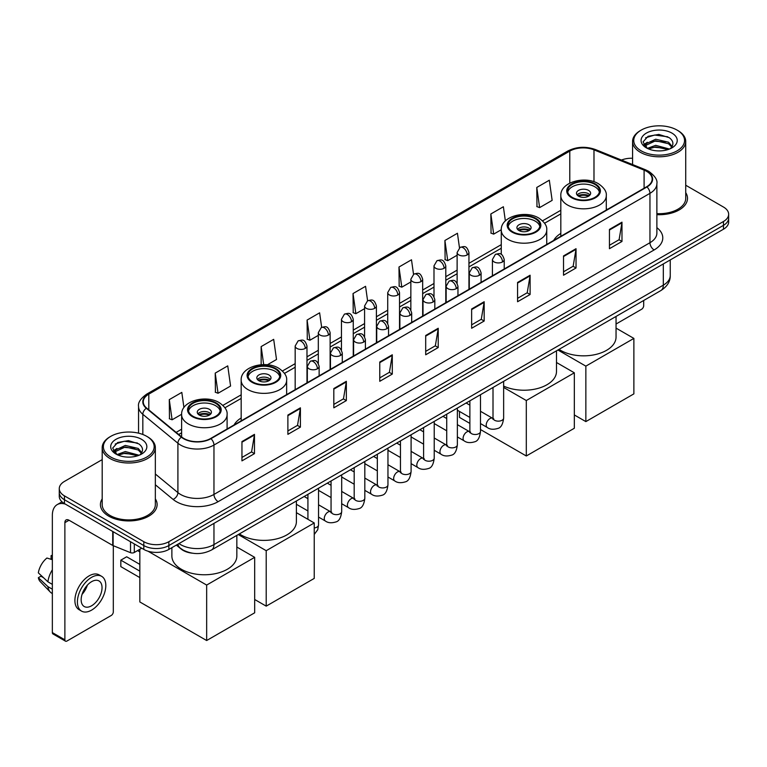 <?xml version="1.0" encoding="UTF-8"?>
<svg xmlns="http://www.w3.org/2000/svg" width="767" height="767" viewBox="0 0 767 767"><rect width="100%" height="100%" fill="white"/><g stroke="black" fill="none" stroke-linecap="round" stroke-linejoin="round"><path stroke-width="1.15" d="M241.174 417.977A31.303 18.072 0 0 0 234.06 424.966M560.821 233.427A31.303 18.072 0 0 0 553.697 240.426M192.287 553.189A17.718 10.23 180 0 1 181.079 548.999L176.343 545.088M102.193 459.625L64.457 481.417A17.718 10.23 0 0 0 59.27 488.646L59.27 496.364A17.718 10.23 0 0 0 64.457 503.593L143.803 549.412A17.718 10.23 0 0 0 168.865 549.412L723.463 229.218A17.718 10.23 0 0 0 728.65 221.979L728.65 218.125A17.718 10.23 0 0 1 723.463 225.354A17.718 10.23 0 0 0 728.65 218.125L728.65 214.261A17.718 10.23 0 0 0 723.463 207.032L685.727 185.24M59.27 488.646A17.718 10.23 0 0 0 64.457 495.885L143.803 541.694A17.718 10.23 0 0 0 168.865 541.694L168.865 545.548L723.463 225.354L168.865 545.548A17.718 10.23 0 0 1 143.803 545.548A17.718 10.23 0 0 0 168.865 545.548L168.865 549.412M64.457 495.885L64.457 499.739L143.803 545.548L64.457 499.739A17.718 10.23 0 0 1 59.27 492.51A17.718 10.23 0 0 0 64.457 499.739L64.457 503.593M102.193 498.866A28.35 16.366 0 0 0 100.419 504.561A28.35 16.366 0 0 0 108.722 516.133A28.35 16.366 0 0 0 139.623 519.681A28.35 16.366 0 0 0 157.12 504.561A28.35 16.366 0 0 0 155.346 498.866A28.35 16.366 0 0 1 157.12 504.561A28.35 16.366 0 0 1 139.623 519.681A28.35 16.366 0 0 1 108.722 516.133A28.35 16.366 0 0 1 100.419 504.561A28.35 16.366 0 0 1 102.193 498.866M646.619 171.348A18.897 10.911 180 0 1 652.151 179.066A18.897 10.911 180 0 1 646.619 186.774L210.628 438.494A18.897 10.911 180 0 1 181.779 437.037L146.689 408.111A18.897 10.911 180 0 1 143.276 401.85A18.897 10.911 180 0 1 148.808 394.133L569.785 151.089A18.897 10.911 180 0 1 593.984 149.862L644.098 170.121A18.897 10.911 180 0 1 646.619 171.348M646.955 171.156A19.376 11.189 0 0 0 644.366 169.9L594.262 149.642A19.376 11.189 0 0 0 569.45 150.898L148.472 393.941A19.376 11.189 0 0 0 146.305 408.265L181.395 437.2A19.376 11.189 0 0 0 210.954 438.686L646.955 186.966A19.376 11.189 0 0 0 646.955 171.156M241.95 441.581L241.95 460.871L254.471 453.642L254.471 434.352L241.95 441.581M241.95 457.448L251.595 451.878L254.423 434.994A4.727 2.732 -120 0 0 254.471 434.352M251.509 451.926L254.471 453.642M287.884 415.062L287.884 434.352L300.415 427.114L300.415 407.823L287.884 415.062M287.884 430.929L297.529 425.359L300.357 408.466A4.727 2.732 -120 0 0 300.415 407.823M297.452 425.407L300.415 427.114M333.818 388.543L333.818 407.823L346.348 400.595L346.348 381.304L333.818 388.543M333.818 404.41L343.472 398.83L346.3 381.947A4.727 2.732 -120 0 0 346.348 381.304M343.386 398.888L346.348 400.595M379.761 362.014L379.761 381.304L392.292 374.075L392.292 354.785L379.761 362.014M379.761 377.882L389.406 372.311L392.234 355.428A4.727 2.732 -120 0 0 392.292 354.785M389.329 372.359L392.292 374.075M609.449 229.41L609.449 248.7L621.979 241.461L621.979 222.171L609.449 229.41M609.449 245.277L619.103 239.697L621.932 222.814A4.727 2.732 -120 0 0 621.979 222.171M619.017 239.755L621.979 241.461M563.515 255.929L563.515 275.219L576.036 267.98L576.036 248.7L563.515 255.929M563.515 271.796L573.16 266.226L575.988 249.333A4.727 2.732 -120 0 0 576.036 248.7M573.074 266.274L576.036 267.98M517.572 282.448L517.572 301.738L530.102 294.509L530.102 275.219L517.572 282.448M517.572 298.315L527.226 292.745L530.055 275.861A4.727 2.732 -120 0 0 530.102 275.219M527.14 292.793L530.102 294.509M471.638 308.976L471.638 328.266L484.169 321.028L484.169 301.738L471.638 308.976M471.638 324.844L481.283 319.264L484.111 302.38A4.727 2.732 -120 0 0 484.169 301.738M481.197 319.321L484.169 321.028M425.695 335.495L425.695 354.785L438.225 347.547L438.225 328.257L425.695 335.495M425.695 351.363L435.349 345.792L438.178 328.899A4.727 2.732 -120 0 0 438.225 328.257M435.263 345.84L438.225 347.547M656.878 214.664A28.35 16.366 0 0 0 687.5 198.356A28.35 16.366 0 0 0 685.727 192.651A28.35 16.366 0 0 1 687.5 198.356A28.35 16.366 0 0 1 656.878 214.664M168.865 541.694L723.463 221.5A17.718 10.23 0 0 0 728.65 214.261M632.574 158.242A17.718 10.23 0 0 0 621.452 160.063M267.357 364.795L276.513 359.502L273.685 339.35L261.154 346.588L261.154 364.728M215.22 373.107L218.049 393.26L230.579 386.031L227.751 365.878L215.22 373.107L215.422 392.282M183.936 407.565L181.808 392.397L169.277 399.626L169.478 418.801M413.528 274.27L411.495 259.783L398.974 267.021L399.176 286.196M459.471 247.789L457.439 233.264L444.908 240.493L445.109 259.668M505.367 220.934L503.373 206.745L490.851 213.974L491.053 233.149M536.785 187.455L539.613 207.608L552.144 200.369L549.316 180.216L536.785 187.455L536.986 206.63M321.661 327.327L319.618 312.831L307.097 320.06L307.299 339.235M367.594 300.789L365.562 286.312L353.031 293.54L353.232 312.715M353.031 293.54L355.859 313.693L364.584 308.66M355.859 313.693L353.031 312.639M398.974 267.021L401.803 287.174L410.853 281.949M401.803 287.174L398.974 286.12M444.908 240.493L447.736 260.655L457.122 255.229M447.736 260.655L444.908 259.591M490.851 213.974L493.68 234.127L501.273 229.745M493.68 234.127L490.851 233.072M539.613 207.608L536.785 206.553M307.097 320.06L309.926 340.222L318.315 335.371M309.926 340.222L307.097 339.158M261.154 346.588L263.685 364.622M218.049 393.26L215.22 392.205M169.277 399.626L172.105 419.789L181.626 414.285M172.105 419.789L169.277 418.724M616.045 324.029L641.605 309.264A2.953 1.707 120 0 0 643.695 305.649L643.695 300.482M641.193 150.85A25.397 14.659 0 0 0 677.108 150.85A25.397 14.659 0 0 0 677.108 130.112L677.942 130.601A26.577 15.34 0 0 1 685.727 141.444A26.577 15.34 0 0 1 669.323 155.624A26.577 15.34 0 0 1 640.359 152.297A26.577 15.34 0 0 1 632.574 141.444A26.577 15.34 0 0 1 640.359 130.601L641.193 130.112A25.397 14.659 0 0 0 641.193 150.85M656.878 213.638A26.577 15.34 0 0 0 685.727 198.356L685.727 141.444M647.329 148.376L655.689 145.337L669.505 149.038M648.594 148.951L655.689 146.871L668.067 149.555M647.099 148.261L645.795 145.394L646.255 143.65L655.689 139.22L668.584 142.231L672.122 146.42M645.833 147.417L645.795 145.394M645.891 146.161L646.255 145.174L655.689 140.745L668.584 143.765L671.719 147.053M670.061 148.798A13.346 7.708 0 0 0 670.636 148.29C674.04 144.579 673.589 141.051 669.284 137.705L658.843 134.417L648.077 136.296L643.072 141.837L646.313 147.772M671.93 133.103A18.072 10.431 0 0 0 646.408 133.084A18.072 10.431 0 0 0 646.293 147.82A18.072 10.431 0 0 0 646.37 147.858A18.072 10.431 0 0 0 672.007 147.82A18.072 10.431 0 0 0 671.93 133.103M671.767 147.954L673.071 147.063M677.942 130.601L677.108 130.112A25.397 14.659 0 0 0 641.193 130.112M645.593 137.82L654.644 135.04L667.789 136.794M643.858 145.27L646.322 143.525M650.397 141.933L654.644 141.166L665.277 142.077M650.397 148.06L654.644 147.283L665.277 148.204M643.58 144.781L647.348 142.25M594.837 184.368A15.944 9.204 0 0 0 577.455 182.373A15.944 9.204 0 0 0 567.609 190.878A15.944 9.204 0 0 0 572.278 197.387A15.944 9.204 0 0 0 589.66 199.382A15.944 9.204 0 0 0 599.506 190.878A15.944 9.204 0 0 0 594.837 184.368M599.363 192.086A15.944 9.204 0 0 0 594.837 186.774A15.944 9.204 0 0 0 578.433 184.569A15.944 9.204 0 0 0 567.753 192.086M559.009 349.368A32.482 18.753 0 0 0 560.591 350.346A32.482 18.753 0 0 0 595.988 354.412A32.482 18.753 0 0 0 616.045 337.087L616.045 316.445M588.567 190.398A7.085 4.094 0 0 0 580.849 189.507A7.085 4.094 0 0 0 576.468 193.284A7.085 4.094 0 0 0 578.548 196.179A7.085 4.094 0 0 0 586.266 197.071A7.085 4.094 0 0 0 590.648 193.284A7.085 4.094 0 0 0 588.567 190.398M590.015 194.971A7.085 4.094 0 0 0 588.567 193.773A7.085 4.094 0 0 0 577.1 194.971M577.829 195.7A9.453 5.455 180 0 1 588.864 195.527L588.864 195.997M578.606 196.218A8.264 4.775 180 0 1 588.021 196.016L588.864 195.527M587.877 196.534L588.021 196.016M585.854 421.601L585.854 366.137L633.878 338.41L633.878 393.874L585.854 421.601L574.33 414.947M585.854 366.137L557.906 350.011M616.045 328.113L633.878 338.41M535.28 218.748A15.944 9.204 0 0 0 517.907 216.754A15.944 9.204 0 0 0 508.061 225.258A15.944 9.204 0 0 0 512.73 231.768A15.944 9.204 0 0 0 530.112 233.762A15.944 9.204 0 0 0 539.949 225.258A15.944 9.204 0 0 0 535.28 218.748M539.815 226.466A15.944 9.204 0 0 0 535.28 221.164A15.944 9.204 0 0 0 518.885 218.95A15.944 9.204 0 0 0 508.195 226.466M503.641 386.079A32.482 18.753 0 0 0 538.031 388.39A32.482 18.753 0 0 0 556.487 371.468L556.487 350.826M529.019 224.779A7.085 4.094 0 0 0 521.292 223.887A7.085 4.094 0 0 0 516.92 227.674A7.085 4.094 0 0 0 518.991 230.56A7.085 4.094 0 0 0 526.718 231.452A7.085 4.094 0 0 0 531.09 227.674A7.085 4.094 0 0 0 529.019 224.779M530.457 229.362A7.085 4.094 0 0 0 529.019 228.154A7.085 4.094 0 0 0 517.552 229.362M518.281 230.081A9.453 5.455 180 0 1 529.316 229.908L529.316 230.378M519.058 230.599A8.264 4.775 180 0 1 528.463 230.397L529.316 229.908M528.319 230.915L528.463 230.397M526.306 455.982L526.306 400.527L574.33 372.8L574.33 428.254L526.306 455.982L480.497 429.539M469.874 423.403L459.481 417.401L459.481 411.438M526.306 400.527L503.641 387.44M556.487 362.494L574.33 372.8M275.19 368.908A15.944 9.204 0 0 0 257.808 366.914A15.944 9.204 0 0 0 247.962 375.418A15.944 9.204 0 0 0 252.64 381.928A15.944 9.204 0 0 0 270.013 383.931A15.944 9.204 0 0 0 279.859 375.418A15.944 9.204 0 0 0 275.19 368.908M279.725 376.626A15.944 9.204 0 0 0 275.19 371.324A15.944 9.204 0 0 0 258.786 369.119A15.944 9.204 0 0 0 248.105 376.626M239.362 533.918A32.482 18.753 0 0 0 240.943 534.896A32.482 18.753 0 0 0 276.341 538.961A32.482 18.753 0 0 0 296.398 521.637L296.398 500.995M268.92 374.938A7.085 4.094 0 0 0 261.202 374.056A7.085 4.094 0 0 0 256.82 377.834A7.085 4.094 0 0 0 258.901 380.729A7.085 4.094 0 0 0 266.628 381.611A7.085 4.094 0 0 0 271 377.834A7.085 4.094 0 0 0 268.92 374.938M270.368 379.521A7.085 4.094 0 0 0 268.92 378.313A7.085 4.094 0 0 0 257.453 379.521M258.182 380.24A9.453 5.455 180 0 1 269.227 380.068L269.227 380.547M258.958 380.758A8.264 4.775 180 0 1 268.373 380.566L269.227 380.068M268.229 381.074L268.373 380.566M266.207 606.141L266.207 550.687L314.24 522.96L314.24 578.414L266.207 606.141L254.682 599.487M266.207 550.687L238.259 534.551M296.398 512.663L314.24 522.96M215.632 403.298A15.944 9.204 0 0 0 198.26 401.294A15.944 9.204 0 0 0 188.414 409.808A15.944 9.204 0 0 0 193.083 416.318A15.944 9.204 0 0 0 210.465 418.312A15.944 9.204 0 0 0 220.302 409.808A15.944 9.204 0 0 0 215.632 403.298M220.167 411.007A15.944 9.204 0 0 0 215.632 405.705A15.944 9.204 0 0 0 199.238 403.5A15.944 9.204 0 0 0 188.548 411.007M171.875 547.667L171.875 556.017A32.482 18.753 0 0 0 181.395 569.277A32.482 18.753 0 0 0 216.793 573.342A32.482 18.753 0 0 0 236.84 556.017L236.84 535.376M209.372 409.319A7.085 4.094 0 0 0 201.644 408.437A7.085 4.094 0 0 0 197.272 412.215A7.085 4.094 0 0 0 199.353 415.11A7.085 4.094 0 0 0 207.071 415.992A7.085 4.094 0 0 0 211.443 412.215A7.085 4.094 0 0 0 209.372 409.319M210.82 413.902A7.085 4.094 0 0 0 209.372 412.694A7.085 4.094 0 0 0 197.905 413.902M198.634 414.631A9.453 5.455 180 0 1 209.669 414.458L209.669 414.928M199.41 415.139A8.264 4.775 180 0 1 208.816 414.947L209.669 414.458M208.682 415.465L208.816 414.947M139.834 577.599L120.831 566.621L120.831 560.159L139.834 571.137M206.659 640.522L206.659 585.068L254.682 557.341L254.682 612.795L206.659 640.522L139.834 601.951L139.834 549.287M206.659 585.068L147.993 551.195M236.84 547.044L254.682 557.341M120.831 560.159L126.68 556.784L139.834 564.387M134.302 543.918L134.302 552.48L141.713 548.204M65.339 504.111A23.624 13.643 -120 0 0 57.237 504.6A23.624 13.643 -120 0 0 52.348 515.414L52.348 632.593L64.879 639.822L64.879 522.643A5.906 3.413 60 0 1 66.096 519.94A5.906 3.413 60 0 1 69.049 520.237L112.72 545.442L112.72 531.464M64.879 639.822A2.953 1.707 120 0 0 65.483 641.174L52.961 633.945A2.953 1.707 -60 0 1 52.348 632.593M65.483 641.174A2.953 1.707 120 0 0 66.959 641.03L111.234 615.47A2.953 1.707 120 0 0 113.315 611.855L113.315 545.721M134.302 552.48A2.953 1.707 180 0 1 130.524 552.671L113.113 545.634A2.953 1.707 180 0 1 112.72 545.442M91.599 605.777A14.765 8.523 120 0 0 101.244 592.766A14.765 8.523 120 0 0 98.981 580.935A14.765 8.523 120 0 0 91.599 581.674A14.765 8.523 120 0 0 81.954 594.684A14.765 8.523 120 0 0 84.217 606.515A14.765 8.523 120 0 0 91.599 605.777M82.059 594.339A14.765 8.523 120 0 0 87.361 585.154M52.348 555.998L51.092 555.624L51.092 558.587L52.348 559.316M101.647 576.333L99.135 574.886A20.076 11.591 120 0 0 89.097 575.883A20.076 11.591 120 0 0 75.981 593.581A20.076 11.591 120 0 0 79.059 609.669L81.561 611.117A20.076 11.591 120 0 0 91.599 610.12A20.076 11.591 120 0 0 104.724 592.431A20.076 11.591 120 0 0 101.647 576.333A20.076 11.591 120 0 0 91.599 577.33A20.076 11.591 120 0 0 78.483 595.029A20.076 11.591 120 0 0 81.561 611.117M52.348 569.804A19.491 11.256 120 0 0 47.909 581.817L38.35 572.872A15.359 8.868 120 0 1 46.921 558.031L52.348 559.68M52.348 584.377L47.909 581.817M43.518 577.714L40.919 576.209L38.35 577.695L47.909 586.64L52.348 589.2M47.909 586.64A19.491 11.256 120 0 0 50.315 592.086A19.491 11.256 120 0 0 51.792 593.246L52.348 593.562M52.348 555.27A15.359 8.868 120 0 0 51.092 555.624M38.35 577.695A15.359 8.868 120 0 0 40.162 581.52L50.315 592.086M110.812 457.065A25.397 14.659 0 0 0 146.727 457.065A25.397 14.659 0 0 0 146.727 436.327L147.561 436.807A26.577 15.34 0 0 1 155.346 447.66A26.577 15.34 0 0 1 138.942 461.839A26.577 15.34 0 0 1 109.978 458.513A26.577 15.34 0 0 1 102.193 447.66A26.577 15.34 0 0 1 109.978 436.807L110.812 436.327A25.397 14.659 0 0 0 110.812 457.065M102.193 447.66L102.193 504.561A26.577 15.34 0 0 0 109.978 515.414A26.577 15.34 0 0 0 138.942 518.741A26.577 15.34 0 0 0 155.346 504.561L155.346 447.66M116.958 454.591L125.318 451.552L139.124 455.243M118.223 455.167L125.318 453.086L137.696 455.771M116.728 454.476L115.424 451.6L115.875 449.855L125.318 445.426L138.213 448.446L141.751 452.626M115.462 453.633L115.424 451.6M115.51 452.367L115.875 451.389L125.318 446.96L138.213 449.97L141.349 453.268M139.69 455.013A13.346 7.708 0 0 0 140.256 454.505C143.659 450.795 143.208 447.257 138.904 443.911L128.463 440.632L117.696 442.501L112.691 448.053L115.942 453.987M141.55 439.318A18.072 10.431 0 0 0 116.028 439.29A18.072 10.431 0 0 0 115.913 454.026A18.072 10.431 0 0 0 115.99 454.074A18.072 10.431 0 0 0 141.627 454.026A18.072 10.431 0 0 0 141.55 439.318M141.387 454.16L142.691 453.278M147.561 436.807L146.727 436.327A25.397 14.659 0 0 0 110.812 436.327M115.223 444.026L124.264 441.246L137.418 443M113.478 451.485L115.942 449.73M120.026 448.139L124.264 447.372L134.906 448.283M120.026 454.265L124.264 453.498L134.906 454.409M113.2 450.986L116.968 448.455M178.97 543.573A23.624 13.643 0 0 0 180.552 544.589A23.624 13.643 0 0 0 213.964 544.589L663.321 285.151A23.624 13.643 0 0 0 670.243 275.506C670.416 281.374 667.29 286.388 660.876 290.559L211.519 549.997A11.812 6.817 60 0 0 213.964 544.589L213.964 523.372M663.321 263.934L663.321 285.151A11.812 6.817 60 0 1 660.876 290.559M178.011 544.129A11.812 7.9 129.5 0 0 180.072 547.964L176.487 545.011M723.463 229.218L723.463 221.5M143.803 549.412L143.803 541.694M656.878 227.665A29.529 17.047 180 0 1 654.136 249.946L218.144 501.666A5.906 3.413 60 0 1 213.964 494.437L649.956 242.717A23.624 13.643 0 0 0 656.878 233.072L656.878 183.687A23.624 13.643 180 0 1 649.956 193.332A5.906 3.413 -120 0 0 646.955 186.966M218.144 501.666A29.529 17.047 180 0 1 176.381 501.666A29.529 17.047 180 0 1 173.074 499.394L155.346 484.782M181.395 437.2A5.906 3.95 129.5 0 0 177.906 443.23L177.906 492.615A23.624 13.643 0 0 0 180.552 494.437A23.624 13.643 0 0 0 213.964 494.437L213.964 445.052A23.624 13.643 180 0 1 177.906 443.23L142.825 414.305A23.624 13.643 180 0 1 138.549 406.481L138.549 433.163M656.878 183.687C657.664 180.005 654.951 175.883 648.738 171.338L645.632 169.833A5.906 2.761 112 0 0 644.366 169.9M645.632 169.833L595.518 149.575C585.739 146.114 576.458 146.622 567.666 151.089A5.906 3.413 60 0 1 569.45 150.898M148.472 393.941A5.906 3.413 -120 0 0 146.689 394.133C140.562 398.543 137.849 402.656 138.549 406.481M146.305 408.265A5.906 3.95 129.5 0 0 142.825 414.305L142.825 434.477M595.518 149.575A5.906 2.761 112 0 0 594.262 149.642M210.954 438.686A5.906 3.413 60 0 1 213.964 445.052L649.956 193.332L649.956 242.717A5.906 3.413 60 0 0 654.136 249.946M155.346 474.016L177.906 492.615A5.906 3.95 -50.5 0 1 173.074 499.394M148.808 394.133L148.808 409.856M644.098 170.121L644.098 188.231M593.984 149.862L593.984 181.731M607.522 209.353L606.294 208.854M569.785 151.089L569.785 183.131M560.821 210.273L542.537 220.829M501.263 244.654L468.944 263.321M457.122 270.137L445.8 276.676M433.988 283.493L422.665 290.031M410.853 296.858L399.53 303.396M387.718 310.213L376.396 316.752M364.584 323.569L353.261 330.107M341.449 336.924L330.126 343.463M318.315 350.289L306.982 356.828M295.17 363.644L282.448 370.988M241.174 394.823L222.89 405.379M181.626 429.204L176.122 432.377M425.695 336.109L438.178 328.899M471.638 309.58L484.111 302.38M517.572 283.061L530.055 275.861M563.515 256.542L575.988 249.333M609.449 230.014L621.932 222.814M379.761 362.628L392.234 355.428M333.818 389.147L346.3 381.947M287.884 415.676L300.357 408.466M241.95 442.195L254.423 434.994M571.655 197.752A16.836 9.722 0 0 0 595.46 197.752A16.836 9.722 0 0 0 595.46 184.003A16.836 9.722 0 0 0 571.655 184.003A16.836 9.722 0 0 0 571.655 197.752M606.294 210.053L606.294 195.7A22.742 13.125 180 0 1 592.258 207.828A22.742 13.125 180 0 1 567.484 204.981A22.742 13.125 180 0 1 560.821 195.7L560.821 236.313M512.107 232.133A16.836 9.722 0 0 0 535.912 232.133A16.836 9.722 0 0 0 535.912 218.384A16.836 9.722 0 0 0 512.107 218.384A16.836 9.722 0 0 0 512.107 232.133M546.746 244.443L546.746 230.081A22.742 13.125 180 0 1 532.71 242.209A22.742 13.125 180 0 1 507.927 239.362A22.742 13.125 180 0 1 501.263 230.081L501.263 254.404M252.007 382.292A16.836 9.722 0 0 0 275.813 382.292A16.836 9.722 0 0 0 275.813 368.553A16.836 9.722 0 0 0 252.007 368.553A16.836 9.722 0 0 0 252.007 382.292M286.647 394.602L286.647 380.24A22.742 13.125 180 0 1 272.611 392.368A22.742 13.125 180 0 1 247.837 389.531A22.742 13.125 180 0 1 241.174 380.24L241.174 420.862M192.459 416.673A16.836 9.722 0 0 0 216.265 416.673A16.836 9.722 0 0 0 216.265 402.934A16.836 9.722 0 0 0 192.459 402.934A16.836 9.722 0 0 0 192.459 416.673M227.099 428.983L227.099 414.631A22.742 13.125 180 0 1 213.063 426.759A22.742 13.125 180 0 1 188.279 423.911A22.742 13.125 180 0 1 181.626 414.631L181.626 436.912M502.5 261.93A5.906 3.413 0 0 0 504.226 259.524C501.829 251.94 499.499 253.455 495.367 254.404A5.906 3.413 60 0 1 498.32 254.702A5.906 3.413 -120 0 1 502.5 261.93A5.906 3.413 0 0 1 494.149 261.93A5.906 3.413 0 0 1 492.414 259.524L495.367 254.404M480.497 423.566L487.313 427.507A5.311 3.068 -60 0 1 486.499 423.24A5.311 3.068 -60 0 1 489.969 418.561A5.311 3.068 -60 0 1 490.209 418.427A5.311 3.068 -60 0 1 492.625 418.293L480.497 411.294M493.315 418.83L492.836 419.223L493.008 418.073A5.311 3.068 -0 0 0 494.562 420.249A5.311 3.068 -0 0 0 501.839 420.383A5.311 3.068 -0 0 0 503.641 418.073C502.912 424.247 500.995 427.698 497.898 428.417C493.459 429.769 489.931 429.462 487.313 427.507M479.365 275.286A5.906 3.413 0 0 0 481.091 272.879C478.694 265.305 476.365 266.811 472.232 267.76A5.906 3.413 60 0 1 475.185 268.057A5.906 3.413 -120 0 1 479.365 275.286A5.906 3.413 0 0 1 471.005 275.286A5.906 3.413 0 0 1 469.279 272.879L472.232 267.76M457.362 436.931L464.179 440.862A5.311 3.068 -60 0 1 463.364 436.605A5.311 3.068 -60 0 1 466.835 431.917A5.311 3.068 -60 0 1 467.074 431.792A5.311 3.068 -60 0 1 469.49 431.658L457.362 424.65M470.171 432.185L469.701 432.578L469.874 431.438A5.311 3.068 -0 0 0 471.427 433.604A5.311 3.068 -0 0 0 478.704 433.738A5.311 3.068 -0 0 0 480.497 431.438C479.768 437.602 477.86 441.054 474.763 441.773C470.324 443.125 466.796 442.818 464.179 440.862M456.221 288.651A5.906 3.413 0 0 0 457.957 286.235C455.56 278.661 453.23 280.166 449.098 281.125A5.906 3.413 60 0 1 452.051 281.412A5.906 3.413 -120 0 1 456.221 288.651A5.906 3.413 0 0 1 447.87 288.651A5.906 3.413 0 0 1 446.145 286.235L449.098 281.125M434.227 450.287L441.044 454.217A5.311 3.068 -60 0 1 440.229 449.961A5.311 3.068 -60 0 1 443.7 445.272A5.311 3.068 -60 0 1 443.93 445.148A5.311 3.068 -60 0 1 446.356 445.013L434.227 438.015M447.036 445.55L446.567 445.943L446.73 444.793A5.311 3.068 -0 0 0 448.292 446.96A5.311 3.068 -0 0 0 455.569 447.094A5.311 3.068 -0 0 0 457.362 444.793C456.633 450.967 454.726 454.409 451.629 455.138C447.19 456.49 443.662 456.183 441.044 454.217M433.087 302.006A5.906 3.413 0 0 0 434.822 299.59C432.425 292.016 430.095 293.521 425.963 294.48A5.906 3.413 60 0 1 428.916 294.768A5.906 3.413 -120 0 1 433.087 302.006A5.906 3.413 0 0 1 424.736 302.006A5.906 3.413 0 0 1 423.01 299.59L425.963 294.48M411.093 463.642L417.9 467.573A5.311 3.068 -60 0 1 417.085 463.316A5.311 3.068 -60 0 1 420.565 458.628A5.311 3.068 -60 0 1 420.795 458.503A5.311 3.068 -60 0 1 423.221 458.369L411.093 451.37M423.902 458.906L423.432 459.299L423.595 458.148A5.311 3.068 -0 0 0 425.158 460.315A5.311 3.068 -0 0 0 432.425 460.449A5.311 3.068 -0 0 0 434.227 458.148C433.499 464.323 431.591 467.774 428.494 468.493C424.055 469.845 420.527 469.538 417.9 467.573M409.952 315.362A5.906 3.413 0 0 0 411.687 312.955C409.29 305.371 406.961 306.886 402.828 307.835A5.906 3.413 60 0 1 405.781 308.133A5.906 3.413 -120 0 1 409.952 315.362A5.906 3.413 0 0 1 401.601 315.362A5.906 3.413 0 0 1 399.875 312.955L402.828 307.835M387.958 476.997L394.765 480.928A5.311 3.068 -60 0 1 393.95 476.671A5.311 3.068 -60 0 1 397.421 471.993A5.311 3.068 -60 0 1 397.661 471.858A5.311 3.068 -60 0 1 400.086 471.724L387.958 464.725M400.767 472.261L400.288 472.654L400.46 471.504A5.311 3.068 -0 0 0 402.023 473.68A5.311 3.068 -0 0 0 409.29 473.805A5.311 3.068 -0 0 0 411.093 471.504C410.364 477.678 408.456 481.13 405.36 481.849C400.92 483.2 397.383 482.894 394.765 480.928M386.817 328.717A5.906 3.413 0 0 0 388.543 326.311C386.146 318.736 383.816 320.242 379.684 321.191A5.906 3.413 60 0 1 382.637 321.488A5.906 3.413 -120 0 1 386.817 328.717A5.906 3.413 0 0 1 378.467 328.717A5.906 3.413 0 0 1 376.731 326.311L379.684 321.191M364.824 490.362L371.631 494.293A5.311 3.068 -60 0 1 370.816 490.027A5.311 3.068 -60 0 1 374.286 485.348A5.311 3.068 -60 0 1 374.526 485.223A5.311 3.068 -60 0 1 376.942 485.08L364.824 478.081M377.632 485.616L377.153 486.01L377.326 484.869A5.311 3.068 -0 0 0 378.879 487.035A5.311 3.068 -0 0 0 386.156 487.17A5.311 3.068 -0 0 0 387.958 484.869C387.23 491.033 385.312 494.485 382.225 495.204C377.776 496.556 374.248 496.249 371.631 494.293M363.683 342.072A5.906 3.413 0 0 0 365.408 339.666C363.012 332.092 360.682 333.597 356.55 334.546A5.906 3.413 60 0 1 359.502 334.843A5.906 3.413 -120 0 1 363.683 342.072A5.906 3.413 0 0 1 355.332 342.072A5.906 3.413 0 0 1 353.597 339.666L356.55 334.546M341.689 503.718L348.496 507.649A5.311 3.068 -60 0 1 347.681 503.392A5.311 3.068 -60 0 1 351.152 498.703A5.311 3.068 -60 0 1 351.391 498.579A5.311 3.068 -60 0 1 353.808 498.445L341.689 491.436M354.498 498.981L354.018 499.375L354.191 498.224A5.311 3.068 -0 0 0 355.744 500.391A5.311 3.068 -0 0 0 363.021 500.525A5.311 3.068 -0 0 0 364.824 498.224C364.095 504.398 362.177 507.84 359.09 508.569C354.642 509.911 351.113 509.614 348.496 507.649M340.548 355.437A5.906 3.413 0 0 0 342.274 353.021C339.877 345.447 337.547 346.952 333.415 347.911A5.906 3.413 60 0 1 336.368 348.199A5.906 3.413 -120 0 1 340.548 355.437A5.906 3.413 0 0 1 332.197 355.437A5.906 3.413 0 0 1 330.462 353.021L333.415 347.911M318.545 517.073L325.361 521.004A5.311 3.068 -60 0 1 324.546 516.747A5.311 3.068 -60 0 1 328.017 512.059A5.311 3.068 -60 0 1 328.257 511.934A5.311 3.068 -60 0 1 330.673 511.8L318.545 504.801M331.363 512.337L330.884 512.73L331.056 511.579A5.311 3.068 -0 0 0 332.61 513.746A5.311 3.068 -0 0 0 339.886 513.88A5.311 3.068 -0 0 0 341.689 511.579C340.96 517.754 339.043 521.196 335.946 521.924C331.507 523.276 327.979 522.969 325.361 521.004M317.413 368.793A5.906 3.413 0 0 0 319.139 366.377C316.742 358.803 314.412 360.317 310.28 361.267A5.906 3.413 60 0 1 313.233 361.554A5.906 3.413 -120 0 1 317.413 368.793A5.906 3.413 0 0 1 309.053 368.793A5.906 3.413 0 0 1 307.327 366.377L310.28 361.267M314.24 527.955A5.311 3.068 -0 0 0 316.752 527.236A5.311 3.068 -0 0 0 318.545 524.935L317.73 529.738L314.24 534.436M467.208 254.912A5.906 3.413 0 0 0 468.944 252.506C466.547 244.932 464.217 246.437 460.075 247.386A5.906 3.413 60 0 1 463.038 247.683A5.906 3.413 -120 0 1 467.208 254.912A5.906 3.413 0 0 1 458.858 254.912A5.906 3.413 0 0 1 457.122 252.506L460.075 247.386M444.074 268.277A5.906 3.413 0 0 0 445.8 265.861C443.403 258.287 441.073 259.792 436.941 260.751A5.906 3.413 60 0 1 439.894 261.039A5.906 3.413 -120 0 1 444.074 268.277A5.906 3.413 0 0 1 435.723 268.277A5.906 3.413 0 0 1 433.988 265.861L436.941 260.751M420.939 281.633A5.906 3.413 0 0 0 422.665 279.217C420.268 271.643 417.938 273.148 413.806 274.107A5.906 3.413 60 0 1 416.759 274.394A5.906 3.413 -120 0 1 420.939 281.633A5.906 3.413 0 0 1 412.588 281.633A5.906 3.413 0 0 1 410.853 279.217L413.806 274.107M397.805 294.988A5.906 3.413 0 0 0 399.53 292.572C397.133 284.998 394.804 286.513 390.671 287.462A5.906 3.413 60 0 1 393.624 287.75A5.906 3.413 -120 0 1 397.805 294.988A5.906 3.413 0 0 1 389.444 294.988A5.906 3.413 0 0 1 387.718 292.572L390.671 287.462M374.66 308.344A5.906 3.413 0 0 0 376.396 305.937C373.999 298.363 371.669 299.868 367.537 300.817A5.906 3.413 60 0 1 370.49 301.115A5.906 3.413 -120 0 1 374.66 308.344A5.906 3.413 0 0 1 366.31 308.344A5.906 3.413 0 0 1 364.584 305.937L367.537 300.817M351.526 321.699A5.906 3.413 0 0 0 353.261 319.293C350.864 311.718 348.534 313.224 344.402 314.173A5.906 3.413 60 0 1 347.355 314.47A5.906 3.413 -120 0 1 351.526 321.699A5.906 3.413 0 0 1 343.175 321.699A5.906 3.413 0 0 1 341.449 319.293L344.402 314.173M328.391 335.064A5.906 3.413 0 0 0 330.126 332.648C327.73 325.074 325.4 326.579 321.268 327.538A5.906 3.413 60 0 1 324.22 327.825A5.906 3.413 -120 0 1 328.391 335.064A5.906 3.413 0 0 1 320.04 335.064A5.906 3.413 0 0 1 318.315 332.648L321.268 327.538M305.256 348.419A5.906 3.413 0 0 0 306.982 346.003C304.585 338.429 302.256 339.944 298.123 340.893A5.906 3.413 60 0 1 301.076 341.181A5.906 3.413 -120 0 1 305.256 348.419A5.906 3.413 0 0 1 296.906 348.419A5.906 3.413 0 0 1 295.17 346.003L298.123 340.893M64.879 522.643L69.049 520.237M113.113 531.684L113.113 545.634M130.524 552.671L130.524 541.742M211.519 549.997C202.009 554.771 192.507 554.771 183.006 549.997L180.072 547.964M670.243 275.506L670.243 259.936M567.666 151.089L146.689 394.133M560.821 213.868L544.58 223.245M501.263 248.249L468.944 266.916M457.122 273.733L445.8 280.271M433.988 287.098L422.665 293.627M410.853 300.453L399.53 306.992M387.718 313.808L376.396 320.347M364.584 327.164L353.261 333.703M341.449 340.519L330.126 347.058M318.315 353.884L306.982 360.423M295.17 367.24L284.49 373.404M241.174 398.418L224.932 407.785M181.626 432.799L178.692 434.486M632.574 164.56L632.574 141.444M606.294 195.7C606.793 191.692 604.166 187.704 598.413 183.716C585.01 175.413 560.035 182.076 560.821 195.7M546.746 230.081C547.245 226.073 544.618 222.085 538.865 218.096C525.453 209.803 500.477 216.457 501.263 230.081M286.647 380.24C287.146 376.242 284.519 372.244 278.766 368.256C265.363 359.963 240.387 366.616 241.174 380.24M227.099 414.631C227.598 410.623 224.971 406.625 219.218 402.637C205.805 394.343 180.83 400.997 181.626 414.631M139.834 551.904L137.571 550.591M493.708 418.724L492.625 418.293M503.641 381.343L503.641 418.073M504.226 268.987L504.226 259.524M469.874 417.43L457.362 410.211M493.008 387.479L493.008 418.073M492.414 275.804L492.414 259.524M469.874 405.158L466.125 403.001M470.574 432.08L469.49 431.658M480.497 394.698L480.497 431.438M481.091 282.342L481.091 272.879M446.73 430.786L434.227 423.566M469.874 400.834L469.874 431.438M469.279 289.159L469.279 272.879M446.73 418.514L442.99 416.356M447.439 445.435L446.356 445.013M457.362 408.054L457.362 444.793M457.957 295.698L457.957 286.235M423.595 444.151L411.093 436.931M446.73 414.19L446.73 444.793M446.145 302.524L446.145 286.235M423.595 431.869L419.856 429.712M424.295 458.791L423.221 458.369M434.227 421.409L434.227 458.148M434.822 309.063L434.822 299.59M400.46 457.506L387.958 450.287M423.595 427.555L423.595 458.148M423.01 315.879L423.01 299.59M400.46 445.234L396.721 443.067M401.16 472.156L400.086 471.724M411.093 434.774L411.093 471.504M411.687 322.418L411.687 312.955M377.326 470.861L364.824 463.642M400.46 440.91L400.46 471.504M399.875 329.235L399.875 312.955M377.326 458.589L373.587 456.423M378.026 485.511L376.942 485.08M387.958 448.129L387.958 484.869M388.543 335.773L388.543 326.311M354.191 484.217L341.689 476.997M377.326 454.265L377.326 484.869M376.731 342.59L376.731 326.311M354.191 471.945L350.452 469.788M354.891 498.866L353.808 498.445M364.824 461.485L364.824 498.224M365.408 349.129L365.408 339.666M331.056 497.582L318.545 490.362M354.191 467.621L354.191 498.224M353.597 355.955L353.597 339.666M331.056 485.3L327.308 483.143M331.756 512.222L330.673 511.8M341.689 474.84L341.689 511.579M342.274 362.484L342.274 353.021M307.922 510.937L296.398 504.283M331.056 480.976L331.056 511.579M330.462 369.31L330.462 353.021M307.922 498.655L304.173 496.498M318.545 488.205L318.545 524.935M319.139 375.849L319.139 366.377M307.922 494.341L307.922 519.317M307.327 382.666L307.327 366.377M468.944 289.36L468.944 252.506M457.122 283.215L457.122 252.506M445.8 302.716L445.8 265.861M433.988 296.58L433.988 265.861M422.665 316.071L422.665 279.217M410.853 309.935L410.853 279.217M399.53 329.436L399.53 292.572M387.718 323.291L387.718 292.572M376.396 342.791L376.396 305.937M364.584 336.646L364.584 305.937M353.261 356.147L353.261 319.293M341.449 350.011L341.449 319.293M330.126 369.502L330.126 332.648M318.315 363.366L318.315 332.648M306.982 382.858L306.982 346.003M295.17 389.684L295.17 346.003M57.237 504.6L62.022 501.839"/></g></svg>
